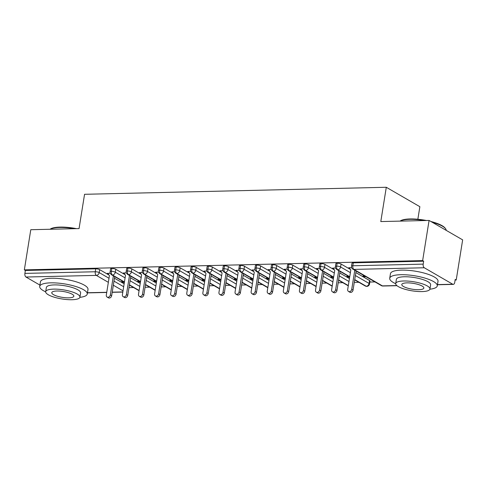 <?xml version="1.0" encoding="UTF-8"?>
<svg xmlns="http://www.w3.org/2000/svg" width="487" height="487" viewBox="0 0 487 487"><rect width="100%" height="100%" fill="white"/><g stroke="black" fill="none" stroke-linecap="round" stroke-linejoin="round"><path stroke-width="0.73" d="M39.916 285.09L25.981 277.03A2.892 1.589 -91.3 0 1 24.898 273.396L25.367 270.462L24.35 269.871L30.784 229.712L79.058 228.586L84.555 194.295L386.294 187.276L380.797 221.567L429.077 220.447L462.65 239.872L456.216 280.031L455.199 279.447L454.73 282.381A2.892 1.589 88.7 0 1 453.269 284.384L437.46 284.755M128.982 287.647L133.584 287.537M145.077 287.269L149.679 287.166M161.167 286.898L165.769 286.788M177.262 286.52L181.864 286.417M193.351 286.149L197.953 286.039M209.447 285.772L214.049 285.668M225.542 285.4L230.144 285.291M241.631 285.023L246.233 284.919M257.726 284.651L262.329 284.542M273.816 284.274L278.418 284.171M289.911 283.903L294.513 283.793M306 283.525L310.603 283.422M322.096 283.154L326.698 283.044M338.191 282.777L342.793 282.673M354.28 282.405L358.882 282.296M369.828 282.04L374.978 281.924M455.102 280.062L456.216 280.031M417.852 219.26L419.867 206.701L386.294 187.276M424.28 267.765L353.915 269.402A2.892 1.589 88.7 0 1 352.825 265.768A2.892 0.767 -170.9 0 0 351.498 266.194L351.973 263.26A2.892 0.767 9.1 0 1 353.3 262.834L352.825 265.768L423.191 264.131A2.892 1.589 88.7 0 0 424.28 267.765L452.764 284.25A2.892 1.589 88.7 0 0 453.269 284.384M353.3 262.834L423.666 261.196L422.643 260.606L429.077 220.447M423.191 264.131L423.666 261.196M24.35 269.871L422.643 260.606M349.544 268.24L348.692 267.747L351.651 267.68M364.653 275.946L362.931 275.989L364.258 276.756L364.386 275.952M364.258 276.756L365.974 276.713M124.142 283.811L114.463 278.205M109.045 275.07L99.671 269.652L99.202 272.586L109.003 278.254M25.367 270.462L95.732 268.824A2.892 0.767 9.1 0 1 99.671 269.652M124.441 281.961L112.442 275.015A2.892 1.589 -91.3 0 1 111.359 271.381A2.892 0.767 -170.9 0 0 110.111 271.807L110.579 268.873A2.892 0.767 9.1 0 1 111.827 268.447A2.892 0.767 9.1 0 1 115.766 269.274L115.297 272.209L125.092 277.876M140.238 283.434L130.553 277.834M125.135 274.698L115.766 269.274M108.151 273.852L107.298 273.359L110.263 273.292M123.26 281.565L121.543 281.602L122.864 282.369L124.38 282.332M140.53 281.583L128.531 274.644A2.892 1.589 -91.3 0 1 127.448 271.009A2.892 0.767 -170.9 0 0 126.2 271.429L126.669 268.495A2.892 0.767 9.1 0 1 127.917 268.075A2.892 0.767 9.1 0 1 131.855 268.903L131.387 271.837L141.187 277.505M156.327 283.063L146.648 277.456M141.23 274.321L131.855 268.903M124.246 273.481L123.394 272.988L126.352 272.915M139.349 281.188L137.632 281.23L138.959 281.991L140.475 281.961M156.625 281.212L144.627 274.266A2.892 1.589 -91.3 0 1 143.543 270.632A2.892 0.767 -170.9 0 0 142.295 271.058L142.764 268.124A2.892 0.767 9.1 0 1 144.012 267.698A2.892 0.767 9.1 0 1 147.951 268.526L147.482 271.46L157.277 277.133M172.422 282.685L162.737 277.085M157.325 273.95L147.951 268.526M140.335 273.104L139.483 272.61L142.447 272.543M155.444 280.816L153.728 280.853L155.049 281.62L156.564 281.583M172.721 280.835L160.722 273.895A2.892 1.589 -91.3 0 1 159.633 270.261A2.892 0.767 -170.9 0 0 158.385 270.681L158.853 267.747A2.892 0.767 9.1 0 1 160.101 267.326A2.892 0.767 9.1 0 1 164.046 268.154L163.571 271.089L173.372 276.756M188.512 282.314L178.832 276.707M173.415 273.572L164.046 268.154M156.43 272.732L155.578 272.239L158.537 272.166M171.54 280.439L169.823 280.482L171.144 281.243L172.66 281.212M188.81 280.463L176.811 273.517A2.892 1.589 -91.3 0 1 175.728 269.883A2.892 0.767 -170.9 0 0 174.48 270.309L174.949 267.375A2.892 0.767 9.1 0 1 176.197 266.949A2.892 0.767 9.1 0 1 180.135 267.777L179.666 270.711L189.467 276.385M204.607 281.936L194.928 276.336M189.51 273.201L180.135 267.777M172.52 272.355L171.667 271.862L174.632 271.795M187.629 280.068L185.912 280.104L187.233 280.871L188.749 280.835M204.905 280.086L192.907 273.146A2.892 1.589 -91.3 0 1 191.817 269.512A2.892 0.767 -170.9 0 0 190.569 269.932L191.044 266.998A2.892 0.767 9.1 0 1 192.292 266.578A2.892 0.767 9.1 0 1 196.231 267.406L195.762 270.34L205.557 276.007M220.702 281.565L211.017 275.959M205.599 272.823L196.231 267.406M188.615 271.983L187.763 271.49L190.721 271.417M203.724 279.69L202.008 279.733L203.329 280.494L204.844 280.463M220.995 279.715L208.996 272.769A2.892 1.589 -91.3 0 1 207.912 269.134A2.892 0.767 -170.9 0 0 206.665 269.561L207.133 266.626A2.892 0.767 9.1 0 1 208.381 266.2A2.892 0.767 9.1 0 1 212.32 267.028L211.851 269.962L221.652 275.636M236.792 281.188L227.112 275.587M221.695 272.452L212.32 267.028M204.71 271.606L203.858 271.113L206.817 271.046M219.814 279.319L218.097 279.355L219.424 280.122L220.94 280.086M237.09 279.337L225.091 272.397A2.892 1.589 -91.3 0 1 224.008 268.763A2.892 0.767 -170.9 0 0 222.76 269.183L223.229 266.249A2.892 0.767 9.1 0 1 224.477 265.829A2.892 0.767 9.1 0 1 228.415 266.657L227.946 269.591L237.741 275.258M252.887 280.816L243.202 275.216M237.784 272.081L228.415 266.657M220.8 271.235L219.947 270.742L222.912 270.669M235.909 278.941L234.192 278.984L235.513 279.745L237.029 279.715M253.179 278.966L241.181 272.02A2.892 1.589 -91.3 0 1 240.097 268.386A2.892 0.767 -170.9 0 0 238.849 268.812L239.318 265.878A2.892 0.767 9.1 0 1 240.566 265.452A2.892 0.767 9.1 0 1 244.511 266.279L244.036 269.214L253.837 274.887M268.976 280.439L259.297 274.838M253.879 271.703L244.511 266.279M236.895 270.857L236.043 270.364L239.001 270.297M252.004 278.57L250.281 278.607L251.609 279.374L253.124 279.337M269.274 278.588L257.276 271.649A2.892 1.589 -91.3 0 1 256.192 268.014A2.892 0.767 -170.9 0 0 254.945 268.434L255.413 265.5A2.892 0.767 9.1 0 1 256.661 265.08A2.892 0.767 9.1 0 1 260.6 265.908L260.131 268.842L269.926 274.51M285.072 280.068L275.386 274.467M269.975 271.332L260.6 265.908M252.984 270.486L252.132 269.993L255.097 269.926M268.094 278.193L266.377 278.235L267.698 278.996L269.214 278.966M285.37 278.217L273.371 271.271A2.892 1.589 -91.3 0 1 272.282 267.637A2.892 0.767 -170.9 0 0 271.034 268.063L271.502 265.129A2.892 0.767 9.1 0 1 272.75 264.703A2.892 0.767 9.1 0 1 276.695 265.531L276.22 268.465L286.021 274.138M301.167 279.69L291.482 274.09M286.064 270.955L276.695 265.531M269.08 270.108L268.227 269.615L271.186 269.548M284.189 277.821L282.472 277.858L283.793 278.625L285.309 278.588M301.459 277.84L289.461 270.9A2.892 1.589 -91.3 0 1 288.377 267.266A2.892 0.767 -170.9 0 0 287.129 267.686L287.598 264.751A2.892 0.767 9.1 0 1 288.846 264.331A2.892 0.767 9.1 0 1 292.784 265.159L292.316 268.094L302.117 273.761M317.256 279.319L307.577 273.718M302.159 270.583L292.784 265.159M285.169 269.737L284.323 269.244L287.281 269.177M300.278 277.444L298.561 277.487L299.882 278.247L301.398 278.217M317.554 277.468L305.556 270.522A2.892 1.589 -91.3 0 1 304.466 266.888A2.892 0.767 -170.9 0 0 303.218 267.314L303.693 264.38A2.892 0.767 9.1 0 1 304.941 263.954A2.892 0.767 9.1 0 1 308.88 264.782L308.411 267.716L318.206 273.39M333.352 278.941L323.666 273.341M318.248 270.206L308.88 264.782M301.264 269.36L300.412 268.867L303.371 268.8M316.373 277.073L314.657 277.109L315.978 277.876L317.494 277.84M333.644 277.091L321.645 270.151A2.892 1.589 -91.3 0 1 320.562 266.517A2.892 0.767 -170.9 0 0 319.314 266.943L319.782 264.009A2.892 0.767 9.1 0 1 321.03 263.583A2.892 0.767 9.1 0 1 324.969 264.411L324.5 267.345L334.301 273.012M349.441 278.57L339.762 272.97M334.344 269.835L324.969 264.411M317.36 268.988L316.507 268.495L319.466 268.428M332.463 276.695L330.746 276.738L332.073 277.499L333.589 277.468M369.548 280.518A2.892 0.767 9.1 0 1 369.986 281.029L369.517 283.964A2.892 0.767 9.1 0 0 369.079 283.452L369.548 280.518L355.851 272.592M349.739 276.719L337.741 269.774A2.892 1.589 -91.3 0 1 336.657 266.139A2.892 0.767 -170.9 0 0 335.409 266.566L335.878 263.631A2.892 0.767 9.1 0 1 337.126 263.205A2.892 0.767 9.1 0 1 341.064 264.033L340.596 266.967L350.39 272.641M350.433 269.457L341.064 264.033M333.449 268.611L332.597 268.118L335.561 268.051M348.558 276.324L346.841 276.36L348.162 277.127L349.678 277.091M335.409 266.566C335.038 267.32 335.506 268.307 336.815 269.524A2.892 2.289 120.1 0 0 337.741 269.774A2.892 2.289 120.1 0 0 340.596 266.967A2.892 0.767 -170.9 0 0 336.657 266.139L337.126 263.205M369.517 283.964A2.892 2.892 0 0 1 366.735 286.399A2.892 1.589 -91.3 0 1 366.699 286.399A2.892 1.589 -91.3 0 1 366.224 286.259L354.731 279.605M348.162 277.127L348.29 276.33M332.073 277.499L332.201 276.701M315.978 277.876L316.106 277.079M299.882 278.247L300.01 277.45M283.793 278.625L283.921 277.827M267.698 278.996L267.826 278.199M251.609 279.374L251.736 278.576M235.513 279.745L235.641 278.948M219.424 280.122L219.552 279.325M203.329 280.494L203.456 279.696M187.233 280.871L187.361 280.074M171.144 281.243L171.272 280.445M155.049 281.62L155.176 280.822M138.959 281.991L139.087 281.194M122.864 282.369L122.992 281.571M319.314 266.943C318.948 267.692 319.417 268.684 320.72 269.901A2.892 2.289 120.1 0 0 321.645 270.151A2.892 2.289 120.1 0 0 324.5 267.345A2.892 0.767 -170.9 0 0 320.562 266.517L321.03 263.583M348.321 285.583L338.635 279.982M303.218 267.314C302.853 268.069 303.322 269.055 304.625 270.273A2.892 2.289 120.1 0 0 305.556 270.522A2.892 2.289 120.1 0 0 308.411 267.716A2.892 0.767 -170.9 0 0 304.466 266.888L304.941 263.954M332.225 285.96L322.546 280.354M287.129 267.686C286.758 268.44 287.227 269.427 288.535 270.65A2.892 2.289 120.1 0 0 289.461 270.9A2.892 2.289 120.1 0 0 292.316 268.094A2.892 0.767 -170.9 0 0 288.377 267.266L288.846 264.331M316.136 286.332L306.451 280.731M271.034 268.063C270.669 268.818 271.137 269.804 272.44 271.022A2.892 2.289 120.1 0 0 273.371 271.271A2.892 2.289 120.1 0 0 276.22 268.465A2.892 0.767 -170.9 0 0 272.282 267.637L272.75 264.703M300.041 286.709L290.355 281.102M254.945 268.434C254.573 269.189 255.042 270.175 256.351 271.399A2.892 2.289 120.1 0 0 257.276 271.649A2.892 2.289 120.1 0 0 260.131 268.842A2.892 0.767 -170.9 0 0 256.192 268.014L256.661 265.08M283.945 287.08L274.266 281.48M238.849 268.812C238.484 269.567 238.953 270.553 240.255 271.77A2.892 2.289 120.1 0 0 241.181 272.02A2.892 2.289 120.1 0 0 244.036 269.214A2.892 0.767 -170.9 0 0 240.097 268.386L240.566 265.452M267.856 287.458L258.171 281.851M222.76 269.183C222.389 269.938 222.857 270.924 224.166 272.148A2.892 2.289 120.1 0 0 225.091 272.397A2.892 2.289 120.1 0 0 227.946 269.591A2.892 0.767 -170.9 0 0 224.008 268.763L224.477 265.829M251.761 287.829L242.082 282.229M206.665 269.561C206.299 270.315 206.768 271.302 208.071 272.519A2.892 2.289 120.1 0 0 208.996 272.769A2.892 2.289 120.1 0 0 211.851 269.962A2.892 0.767 -170.9 0 0 207.912 269.134L208.381 266.2M235.671 288.207L225.986 282.6M190.569 269.932C190.204 270.687 190.673 271.673 191.975 272.897A2.892 2.289 120.1 0 0 192.907 273.146A2.892 2.289 120.1 0 0 195.762 270.34A2.892 0.767 -170.9 0 0 191.817 269.512L192.292 266.578M219.576 288.578L209.897 282.977M174.48 270.309C174.109 271.064 174.577 272.05 175.886 273.268A2.892 2.289 120.1 0 0 176.811 273.517A2.892 2.289 120.1 0 0 179.666 270.711A2.892 0.767 -170.9 0 0 175.728 269.883L176.197 266.949M203.481 288.955L193.802 283.349M158.385 270.681C158.019 271.436 158.488 272.422 159.791 273.645A2.892 2.289 120.1 0 0 160.722 273.895A2.892 2.289 120.1 0 0 163.571 271.089A2.892 0.767 -170.9 0 0 159.633 270.261L160.101 267.326M187.392 289.327L177.706 283.726M142.295 271.058C141.924 271.813 142.393 272.799 143.702 274.017A2.892 2.289 120.1 0 0 144.627 274.266A2.892 2.289 120.1 0 0 147.482 271.46A2.892 0.767 -170.9 0 0 143.543 270.632L144.012 267.698M171.296 289.704L161.617 284.098M126.2 271.429C125.835 272.184 126.303 273.17 127.606 274.394A2.892 2.289 120.1 0 0 128.531 274.644A2.892 2.289 120.1 0 0 131.387 271.837A2.892 0.767 -170.9 0 0 127.448 271.009L127.917 268.075M155.207 290.075L145.522 284.475M110.111 271.807C109.739 272.562 110.208 273.548 111.517 274.765A2.892 2.289 120.1 0 0 112.442 275.015A2.892 2.289 120.1 0 0 115.297 272.209A2.892 0.767 -170.9 0 0 111.359 271.381L111.827 268.447M139.112 290.453L129.432 284.846M349.173 267.734L350.817 269.981L347.706 289.418A2.411 1.905 -59.9 0 0 348.509 291.457A2.411 1.905 -59.9 0 0 351.73 289.327L353.051 290.094A2.411 1.905 120.1 0 1 349.83 292.224L348.509 291.457M356.107 271.003L353.051 290.094M354.786 270.236L351.73 289.327M333.084 268.112L334.727 270.352L331.61 289.795A2.411 1.905 -59.9 0 0 332.42 291.829A2.411 1.905 -59.9 0 0 335.634 289.698L336.955 290.465A2.411 1.905 120.1 0 1 333.741 292.596L332.42 291.829M340.017 271.381L336.955 290.465M338.69 270.614L335.634 289.698M316.988 268.483L318.632 270.729L315.521 290.167A2.411 1.905 -59.9 0 0 316.325 292.206A2.411 1.905 -59.9 0 0 319.545 290.075L320.866 290.836A2.411 1.905 120.1 0 1 317.646 292.973L316.325 292.206M323.922 271.752L320.866 290.836M322.601 270.985L319.545 290.075M300.893 268.861L302.543 271.101L299.426 290.544A2.411 1.905 -59.9 0 0 300.229 292.577A2.411 1.905 -59.9 0 0 303.45 290.447L304.771 291.214A2.411 1.905 120.1 0 1 301.556 293.344L300.229 292.577M307.827 272.13L304.771 291.214M306.506 271.362L303.45 290.447M284.804 269.232L286.447 271.478L283.331 290.916A2.411 1.905 -59.9 0 0 284.14 292.955A2.411 1.905 -59.9 0 0 287.354 290.824L288.681 291.585A2.411 1.905 120.1 0 1 285.461 293.722L284.14 292.955M291.737 272.501L288.681 291.585M290.416 271.734L287.354 290.824M400.04 221.122L400.424 220.867A23.504 6.24 9.1 0 1 410.048 218.955A23.504 6.24 9.1 0 1 426.442 220.508M430.922 221.512A23.504 6.24 9.1 0 1 445.039 228.013L445.508 228.61A24.082 6.392 -170.9 0 0 432.206 222.255M446.165 230.333A24.082 6.392 -170.9 0 0 445.508 228.61M424.469 220.55A24.082 6.392 -170.9 0 0 409.652 219.327A24.082 6.392 -170.9 0 0 400.058 221.122M429.905 289.193A24.082 6.392 -170.9 0 0 437.277 285.875A24.082 6.392 -170.9 0 0 425.425 278.241A24.082 6.392 -170.9 0 0 400.783 274.711A24.082 6.392 -170.9 0 0 389.722 278.26A24.082 6.392 -170.9 0 0 395.688 283.714M437.277 285.875L438.014 281.291A24.082 6.392 -170.9 0 0 426.155 273.657A24.082 6.392 -170.9 0 0 401.519 270.127A24.082 6.392 -170.9 0 0 390.458 273.676L389.722 278.26M395.706 283.544L396.381 279.325A17.337 4.602 9.1 0 1 404.344 276.768A17.337 4.602 9.1 0 1 422.083 279.313A17.337 4.602 9.1 0 1 430.618 284.81L429.942 289.028A17.337 4.602 -170.9 0 0 421.407 283.531A17.337 4.602 -170.9 0 0 403.668 280.987A17.337 4.602 -170.9 0 0 395.706 283.544A17.337 4.602 -170.9 0 0 404.24 289.041A17.337 4.602 -170.9 0 0 421.979 291.585A17.337 4.602 -170.9 0 0 429.942 289.028M406.925 282.874A11.171 2.965 -170.9 0 0 401.793 284.518A11.171 2.965 -170.9 0 0 407.29 288.06A11.171 2.965 -170.9 0 0 418.723 289.698A11.171 2.965 -170.9 0 0 423.854 288.054A11.171 2.965 -170.9 0 0 418.357 284.511A11.171 2.965 -170.9 0 0 406.925 282.874M50.021 229.261L50.404 229.006A23.504 6.24 9.1 0 1 60.029 227.094A23.504 6.24 9.1 0 1 76.429 228.647M74.45 228.695A24.082 6.392 -170.9 0 0 59.639 227.466A24.082 6.392 -170.9 0 0 50.039 229.261M79.886 297.332A24.082 6.392 -170.9 0 0 87.258 294.02A24.082 6.392 -170.9 0 0 75.406 286.38A24.082 6.392 -170.9 0 0 50.764 282.85A24.082 6.392 -170.9 0 0 39.709 286.399A24.082 6.392 -170.9 0 0 45.675 291.853M87.258 294.02L87.995 289.43A24.082 6.392 -170.9 0 0 76.142 281.796A24.082 6.392 -170.9 0 0 51.5 278.266A24.082 6.392 -170.9 0 0 40.439 281.815L39.709 286.399M45.687 291.683L46.362 287.464A17.337 4.602 9.1 0 1 54.325 284.913A17.337 4.602 9.1 0 1 72.07 287.452A17.337 4.602 9.1 0 1 80.605 292.949L79.929 297.167A17.337 4.602 -170.9 0 0 71.394 291.67A17.337 4.602 -170.9 0 0 53.649 289.126A17.337 4.602 -170.9 0 0 45.687 291.683A17.337 4.602 -170.9 0 0 54.221 297.186A17.337 4.602 -170.9 0 0 71.966 299.724A17.337 4.602 -170.9 0 0 79.929 297.167M56.906 291.013A11.171 2.965 -170.9 0 0 51.774 292.663A11.171 2.965 -170.9 0 0 57.277 296.206A11.171 2.965 -170.9 0 0 68.71 297.843A11.171 2.965 -170.9 0 0 73.841 296.193A11.171 2.965 -170.9 0 0 68.338 292.65A11.171 2.965 -170.9 0 0 56.906 291.013M268.708 269.603L270.352 271.849L267.241 291.293A2.411 1.905 -59.9 0 0 268.045 293.326A2.411 1.905 -59.9 0 0 271.265 291.196L272.586 291.963A2.411 1.905 120.1 0 1 269.366 294.093L268.045 293.326M275.642 272.878L272.586 291.963M274.321 272.111L271.265 291.196M252.619 269.981L254.263 272.227L251.146 291.664A2.411 1.905 -59.9 0 0 251.956 293.704A2.411 1.905 -59.9 0 0 255.17 291.573L256.491 292.334A2.411 1.905 120.1 0 1 253.277 294.465L251.956 293.704M259.553 273.25L256.491 292.334M258.226 272.483L255.17 291.573M236.524 270.352L238.167 272.598L235.057 292.042A2.411 1.905 -59.9 0 0 235.86 294.075A2.411 1.905 -59.9 0 0 239.08 291.944L240.401 292.711A2.411 1.905 120.1 0 1 237.181 294.842L235.86 294.075M243.457 273.627L240.401 292.711M242.136 272.86L239.08 291.944M220.434 270.729L222.078 272.976L218.961 292.413A2.411 1.905 -59.9 0 0 219.765 294.452A2.411 1.905 -59.9 0 0 222.985 292.322L224.306 293.083A2.411 1.905 120.1 0 1 221.092 295.213L219.765 294.452M227.368 273.998L224.306 293.083M226.041 273.231L222.985 292.322M204.339 271.101L205.983 273.347L202.872 292.79A2.411 1.905 -59.9 0 0 203.676 294.824A2.411 1.905 -59.9 0 0 206.89 292.693L208.217 293.46A2.411 1.905 120.1 0 1 204.997 295.591L203.676 294.824M211.273 274.37L208.217 293.46M209.952 273.609L206.89 292.693M188.244 271.478L189.893 273.724L186.777 293.162A2.411 1.905 -59.9 0 0 187.58 295.201A2.411 1.905 -59.9 0 0 190.801 293.071L192.122 293.831A2.411 1.905 120.1 0 1 188.907 295.962L187.58 295.201M195.177 274.747L192.122 293.831M193.856 273.98L190.801 293.071M172.155 271.849L173.798 274.096L170.681 293.539A2.411 1.905 -59.9 0 0 171.491 295.572A2.411 1.905 -59.9 0 0 174.705 293.442L176.032 294.209A2.411 1.905 120.1 0 1 172.812 296.339L171.491 295.572M179.088 275.118L176.032 294.209M177.767 274.358L174.705 293.442M156.059 272.227L157.703 274.473L154.592 293.911A2.411 1.905 -59.9 0 0 155.396 295.95A2.411 1.905 -59.9 0 0 158.616 293.819L159.937 294.58A2.411 1.905 120.1 0 1 156.717 296.711L155.396 295.95M162.993 275.496L159.937 294.58M161.672 274.729L158.616 293.819M139.97 272.598L141.614 274.845L138.497 294.282A2.411 1.905 -59.9 0 0 139.306 296.321A2.411 1.905 -59.9 0 0 142.521 294.191L143.842 294.958A2.411 1.905 120.1 0 1 140.627 297.088L139.306 296.321M146.904 275.867L143.842 294.958M145.576 275.106L142.521 294.191M123.875 272.976L125.518 275.222L122.407 294.659A2.411 1.905 -59.9 0 0 123.211 296.699A2.411 1.905 -59.9 0 0 126.431 294.568L127.752 295.329A2.411 1.905 120.1 0 1 124.532 297.46L123.211 296.699M130.808 276.245L127.752 295.329M129.487 275.478L126.431 294.568M107.785 273.347L109.429 275.593L106.312 295.031A2.411 1.905 -59.9 0 0 107.116 297.07A2.411 1.905 -59.9 0 0 110.336 294.939L111.657 295.706A2.411 1.905 120.1 0 1 108.443 297.837L107.116 297.07M114.719 276.616L111.657 295.706M113.392 275.855L110.336 294.939M351.498 266.194A2.892 2.892 0 0 0 352.905 269.153A2.892 2.289 120.1 0 0 353.915 269.402L382.398 285.881L396.795 285.546M437.484 284.603L452.764 284.25M352.905 269.153L381.394 285.632A2.892 2.289 120.1 0 0 382.398 285.881A2.892 1.589 88.7 0 0 382.904 286.021L396.966 285.692M87.465 292.742L106.75 292.297M112.223 292.17L122.846 291.92M123.022 290.824L113.337 285.224M108.345 282.332L96.347 275.392L25.981 277.03M24.898 273.396L95.263 271.758L95.732 268.824M96.347 275.392A2.892 1.589 -91.3 0 1 95.263 271.758A2.892 0.767 -170.9 0 1 99.202 272.586A2.892 2.289 120.1 0 1 96.347 275.392M355.382 275.526L369.079 283.452A2.892 2.289 120.1 0 1 366.224 286.259A2.892 2.289 120.1 0 1 365.299 286.009L354.688 279.867M339.293 275.904L348.972 281.504M323.198 276.275L332.877 281.876M307.102 276.653L316.787 282.253M291.013 277.024L300.692 282.624M274.918 277.401L284.603 283.002M258.828 277.773L268.507 283.373M242.733 278.144L252.418 283.751M226.644 278.521L236.323 284.122M210.548 278.893L220.227 284.499M194.453 279.27L204.138 284.871M178.364 279.641L188.043 285.248M162.268 280.019L171.954 285.619M146.179 280.39L155.858 285.997M130.084 280.768L139.769 286.368M113.995 281.139L123.674 286.746M122.821 292.072L112.199 292.316M106.726 292.443L87.441 292.894M381.394 285.632A2.892 2.892 0 0 0 382.904 286.021M349.696 276.981L336.815 269.524M365.299 286.009L366.699 286.399M348.278 285.845L338.593 280.244M333.601 277.353L320.72 269.901M332.183 286.222L322.504 280.615M317.512 277.73L304.625 270.273M316.093 286.593L306.408 280.993M301.416 278.101L288.535 270.65M299.998 286.971L290.319 281.364M285.327 278.479L272.44 271.022M283.903 287.342L274.224 281.742M269.232 278.85L256.351 271.399M267.813 287.72L258.128 282.113M253.143 279.228L240.255 271.77M251.718 288.091L242.039 282.49M237.047 279.599L224.166 272.148M235.629 288.468L225.944 282.862M220.952 279.976L208.071 272.519M219.534 288.84L209.854 283.239M204.863 280.348L191.975 272.897M203.444 289.217L193.759 283.611M188.767 280.725L175.886 273.268M187.349 289.588L177.67 283.988M172.678 281.096L159.791 273.645M171.254 289.966L161.574 284.359M156.583 281.474L143.702 274.017M155.164 290.337L145.479 284.737M140.493 281.845L127.606 274.394M139.069 290.715L129.39 285.108M124.398 282.223L111.517 274.765"/></g></svg>
